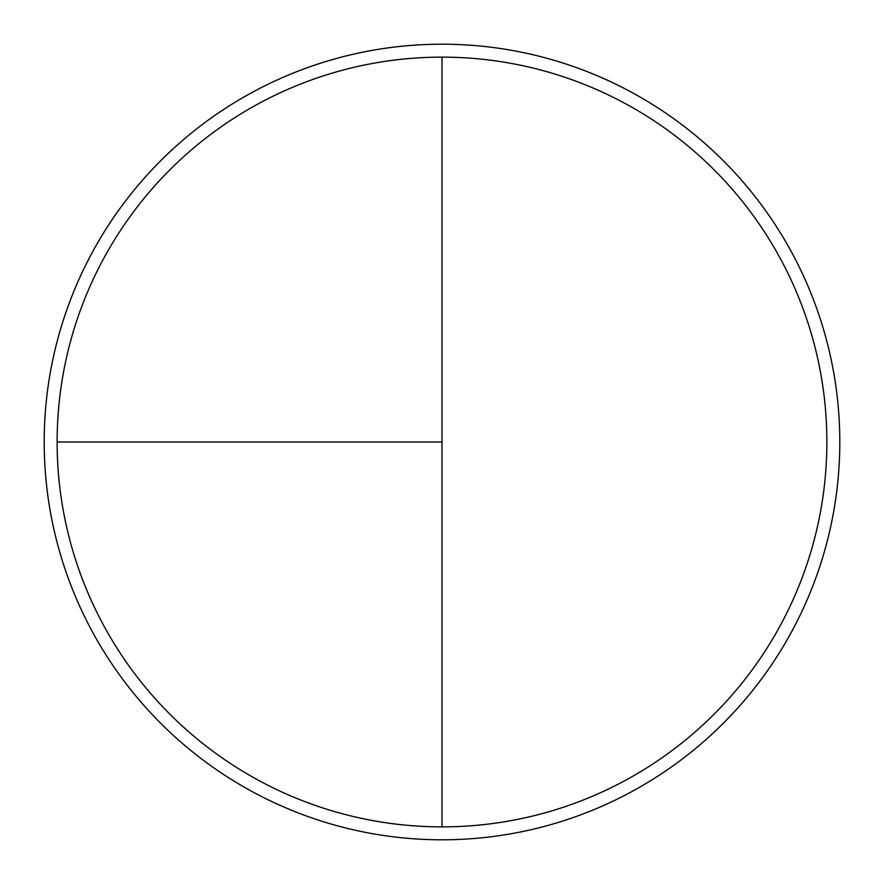 <?xml version="1.0" encoding="UTF-8"?>
<svg xmlns="http://www.w3.org/2000/svg" width="884" height="884" viewBox="0 0 884 884"><rect width="100%" height="100%" fill="white"/><g stroke="black" fill="none" stroke-linecap="round" stroke-linejoin="round"><path stroke-width="1.33" d="M442 44.2A397.8 397.8 0 0 0 44.2 442A397.8 397.8 0 0 0 442 839.8A397.8 397.8 0 0 0 839.8 442A397.8 397.8 0 0 0 442 44.2M57.129 442L442 442L442 57.129A384.872 384.872 0 0 0 57.129 442A384.872 384.872 0 0 0 442 826.871A384.872 384.872 0 0 0 826.871 442A384.872 384.872 0 0 0 442 57.129L442 826.871"/></g></svg>
